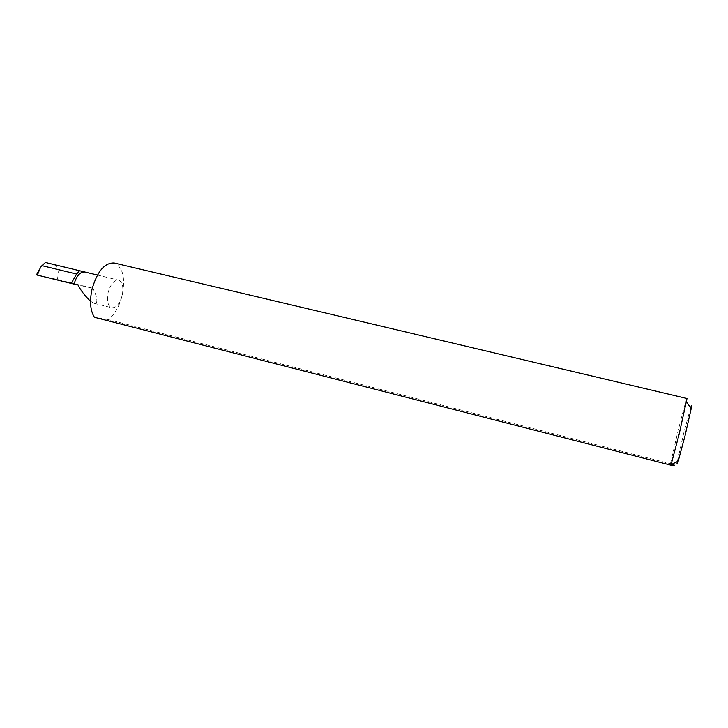 <?xml version="1.0" encoding="UTF-8"?>
<svg xmlns="http://www.w3.org/2000/svg" width="728" height="728" viewBox="0 0 728 728"><rect width="100%" height="100%" fill="white"/><g stroke="black" fill="none" stroke-linecap="round" stroke-linejoin="round"><path stroke-width="0.55" stroke-dasharray="3.64 2.73" d="M672.117 464.155L108.062 319.537C114.56 314.815 119.265 306.788 122.177 295.468C119.729 303.858 116.243 307.953 111.721 307.744C107.79 305.906 106.607 300.81 108.153 292.456C110.638 284.056 114.105 279.962 118.555 280.162C122.55 282.018 123.76 287.123 122.177 295.468C125.534 277.823 122.886 267.003 114.223 263.008M41.642 265.975L36.791 274.947L57.275 279.452L92.784 288.215L78.133 285.039M57.275 279.452C59.305 271.462 58.049 266.457 53.517 264.428M690.608 407.735L683.51 434.088L677.313 461.561M670.488 463.563L677.659 432.559C682.819 411.921 685.94 400.573 687.023 398.507M108.062 319.537L94.394 317.281M90.536 301.274L94.085 303.303C99.609 304.45 95.668 293.175 92.784 288.215M97.434 275.048L118.555 280.162M39.13 269.933L40.431 267.522M94.085 303.303L111.721 307.744"/><path stroke-width="1.09" d="M74.083 284.047C76.558 275.748 80.135 271.735 84.803 271.99L79.589 270.734L76.595 274.056L71.235 283.429L78.133 285.039C80.599 290.272 84.73 295.677 90.536 301.274M84.803 271.99L45.473 262.48L41.951 265.647L76.595 274.056M677.313 461.561C676.731 465.001 677.04 464.846 678.241 461.097L685.112 435.462L691.209 408.563C691.873 404.777 691.673 404.495 690.608 407.735M687.023 398.507L679.179 434.097L670.943 465.174L94.394 317.281C90.254 310.592 89.471 301.164 92.065 289.007C97.361 271.235 104.741 262.571 114.223 263.008L687.023 398.507M79.589 270.734L45.473 262.48M41.951 265.647L40.431 267.522L37.374 275.129L36.455 274.884L39.13 269.933M71.235 283.429L37.374 275.129M670.943 465.174C675.347 465.856 675.739 465.52 672.117 464.155M53.517 264.428L97.434 275.048M691.209 408.563L686.55 402.074M678.241 461.097L671.098 464.664"/></g></svg>
